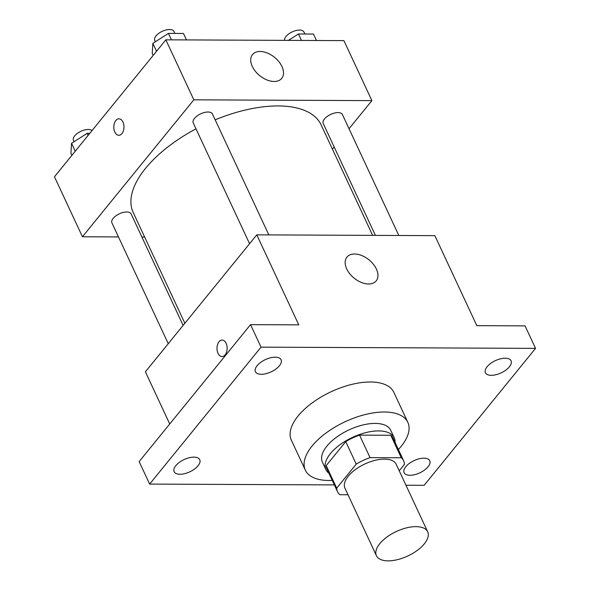 <?xml version="1.0" encoding="UTF-8"?>
<svg xmlns="http://www.w3.org/2000/svg" width="590" height="590" viewBox="0 0 590 590"><rect width="100%" height="100%" fill="white"/><g stroke="black" fill="none" stroke-linecap="round" stroke-linejoin="round"><path stroke-width="0.89" d="M424.313 543.847A28.276 13.526 -25 0 1 397.616 559.622A28.276 13.526 -25 0 1 376.427 555.699A28.276 13.526 -25 0 1 396.34 531.494A28.276 13.526 -25 0 1 427.676 531.797A28.276 13.526 -25 0 1 424.313 543.847M376.427 555.699L344.951 488.188A28.276 13.526 -25 0 1 364.856 463.983A28.276 13.526 -25 0 1 396.2 464.293L427.676 531.797M337.502 491.662L327.007 469.161A36.492 17.457 -25 0 1 326.196 465.635L345.74 441.622A36.492 17.457 -25 0 1 359.553 435.125L390.779 435.265L401.274 457.766L370.041 457.626A36.492 17.457 -25 0 0 356.235 464.124L336.691 488.144A36.492 17.457 -25 0 0 337.502 491.662A36.492 17.457 -25 0 0 339.877 494.715L348.012 494.752M399.224 470.776L404.452 464.337A36.492 17.457 -25 0 0 403.649 460.82A36.492 17.457 -25 0 0 401.274 457.766M390.779 435.265A36.492 17.457 -25 0 1 393.154 438.311L403.649 460.82M395.064 442.419A37.701 18.032 155 0 0 394.245 437.802A37.701 18.032 155 0 0 352.459 437.397A37.701 18.032 155 0 0 325.916 469.67A37.701 18.032 155 0 0 328.918 473.261M325.916 469.67L322.42 462.169A37.701 18.032 -25 0 1 348.963 429.896A37.701 18.032 -25 0 1 390.75 430.302L394.245 437.802M359.553 435.125L370.041 457.626M326.196 465.635L336.691 488.144M345.74 441.622L356.235 464.124M332.244 480.385A56.544 27.052 -25 0 1 305.332 470.134A56.544 27.052 -25 0 1 345.15 421.725A56.544 27.052 -25 0 1 407.83 422.337A56.544 27.052 -25 0 1 401.097 446.438A56.544 27.052 -25 0 1 398.39 449.543M305.332 470.134L291.342 440.133A56.544 27.052 -25 0 1 331.16 391.716A56.544 27.052 -25 0 1 393.84 392.335L407.83 422.337M275.213 357.179A14.138 6.763 -25 0 1 281.069 359.76A14.138 6.763 -25 0 1 271.112 371.862A14.138 6.763 -25 0 1 255.441 371.707A14.138 6.763 -25 0 1 260.677 362.385A14.138 6.763 -25 0 1 275.213 357.179M505.21 358.204A14.138 6.763 -25 0 1 511.058 360.792A14.138 6.763 -25 0 1 501.109 372.895A14.138 6.763 -25 0 1 485.437 372.74A14.138 6.763 -25 0 1 490.666 363.418A14.138 6.763 -25 0 1 505.21 358.204M423.893 458.172A14.138 6.763 -25 0 1 429.741 460.753A14.138 6.763 -25 0 1 419.785 472.856A14.138 6.763 -25 0 1 404.121 472.701A14.138 6.763 -25 0 1 409.349 463.379A14.138 6.763 -25 0 1 423.893 458.172M193.896 457.139A14.138 6.763 -25 0 1 199.744 459.728A14.138 6.763 -25 0 1 189.796 471.83A14.138 6.763 -25 0 1 174.124 471.675A14.138 6.763 -25 0 1 179.353 462.353A14.138 6.763 -25 0 1 193.896 457.139M405.964 485.231L424.151 485.312L535.543 348.373L261.031 347.149L149.639 484.088L334.353 484.914M535.543 348.373L525.048 325.872L476.831 325.658L434.852 235.646L256.79 234.85L298.769 324.861L250.544 324.648L139.144 461.587L149.639 484.088M256.79 234.85L145.398 371.788L169.736 423.981M250.544 324.648L261.031 347.149M376.398 269.07A18.851 11.785 -140.9 0 1 376.184 280.899A18.851 11.785 -140.9 0 1 354.125 278.141A18.851 11.785 -140.9 0 1 346.942 257.107A18.851 11.785 -140.9 0 1 361.81 255.559A18.851 11.785 -140.9 0 1 376.398 269.07M225.144 354.885A8.245 5.089 90.3 0 1 222.047 356.574A8.245 5.089 90.3 0 1 216.995 348.299A8.245 5.089 90.3 0 1 222.12 340.076A8.245 5.089 90.3 0 1 226.907 345.703A8.245 5.089 90.3 0 1 225.144 354.885M222.047 356.574A8.245 5.089 90.3 0 1 217.002 348.299A8.245 5.089 90.3 0 1 222.12 340.076M184.862 323.276L133.207 212.511A103.67 49.59 -25 0 1 196.005 128.849M215.173 119.822A103.67 49.59 -25 0 1 321.122 124.888L372.644 235.366M398.818 235.484L342.414 114.526A10.591 5.067 155 0 0 334.478 113.059A10.591 5.067 155 0 0 324.478 118.966A10.591 5.067 155 0 0 323.217 123.48L375.395 235.381M168.253 343.69L111.916 222.865A10.591 5.067 -25 0 1 119.372 213.794A10.591 5.067 -25 0 1 131.113 213.912L183.114 325.422M249.57 243.722L193.232 122.904A10.591 5.067 -25 0 1 200.689 113.833A10.591 5.067 -25 0 1 212.43 113.944L268.834 234.901M349.037 128.723L371.892 100.624L193.83 99.828L82.438 236.767L118.472 236.929M141.895 237.032L144.653 237.047M332.428 149.137L334.176 146.991M371.892 100.624L343.911 40.622L165.849 39.825L54.457 176.764L82.438 236.767M165.849 39.825L193.83 99.828M281.961 66.537A18.851 11.785 -140.9 0 1 281.747 78.367A18.851 11.785 -140.9 0 1 259.689 75.616A18.851 11.785 -140.9 0 1 252.498 54.582A18.851 11.785 -140.9 0 1 267.366 53.034A18.851 11.785 -140.9 0 1 281.961 66.537M121.96 133.606A8.245 5.089 90.3 0 1 118.863 135.287A8.245 5.089 90.3 0 1 113.811 127.02A8.245 5.089 90.3 0 1 118.937 118.797A8.245 5.089 90.3 0 1 123.723 124.424A8.245 5.089 90.3 0 1 121.96 133.606M118.863 135.287A8.245 5.089 90.3 0 1 113.818 127.02A8.245 5.089 90.3 0 1 118.937 118.797M316.469 40.496L313.46 34.043L298.466 33.977L288.429 40.371M298.466 33.977L301.475 40.43M284.55 40.356A10.591 5.067 -25 0 1 292.817 31.624A10.591 5.067 -25 0 1 303.939 32.015L304.868 34.006M186.484 39.913L183.475 33.46L168.482 33.394L152.862 43.35L152.235 53.366L153.179 55.394M152.862 43.35L156.549 51.256M168.482 33.394L171.491 39.847M155.384 41.743L154.757 40.393A10.591 5.067 -25 0 1 162.213 31.322A10.591 5.067 -25 0 1 173.954 31.44L174.883 33.424M89.746 133.37L87.165 133.362L71.545 143.311L70.918 153.334L71.862 155.362M71.545 143.311L75.232 151.217M87.165 133.362L88.109 135.39M74.067 141.703L73.44 140.354A10.591 5.067 -25 0 1 79.952 131.754A10.591 5.067 -25 0 1 92.025 130.582"/></g></svg>
